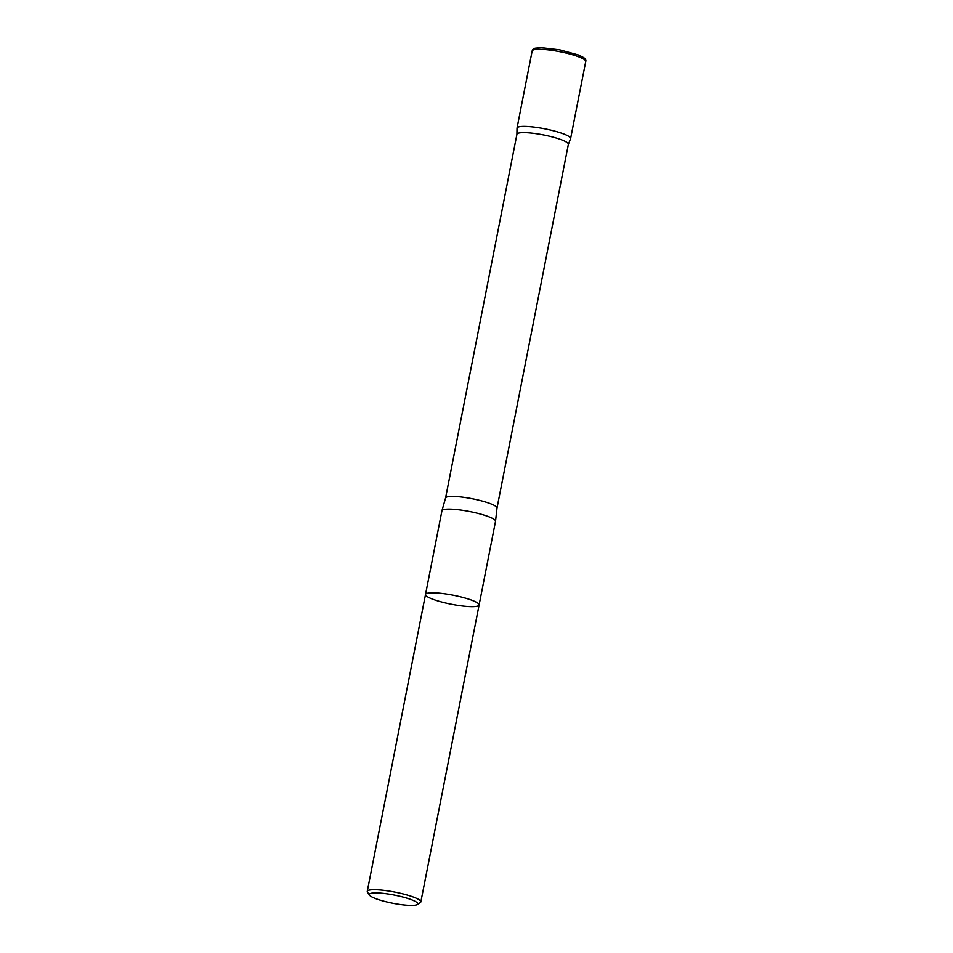 <?xml version="1.0" encoding="UTF-8"?>
<svg xmlns="http://www.w3.org/2000/svg" width="953" height="953" viewBox="0 0 953 953"><rect width="100%" height="100%" fill="white"/><g stroke="black" fill="none" stroke-linecap="round" stroke-linejoin="round"><path stroke-width="1.43" d="M416.628 902.265A24.683 4.157 11.1 0 1 417.283 904.552A24.683 4.157 11.1 0 1 392.755 903.253A24.683 4.157 11.1 0 1 369.561 895.189A24.683 4.157 11.1 0 1 388.157 894.009A24.683 4.157 11.1 0 1 416.628 902.265M369.561 895.189L367.513 892.222A27.303 4.598 11.1 0 1 367.262 891.377A27.303 4.598 11.1 0 1 390.349 891.281A27.303 4.598 11.1 0 1 419.582 900.061A27.303 4.598 11.1 0 1 420.845 901.883A27.303 4.598 11.1 0 1 420.309 902.586L417.283 904.552M479.097 604.988A27.303 4.598 -168.9 0 0 477.834 603.154A27.303 4.598 -168.9 0 0 448.601 594.386A27.303 4.598 -168.9 0 0 425.514 594.481A27.303 4.598 11.1 0 1 448.601 594.386A27.303 4.598 11.1 0 1 477.834 603.154A27.303 4.598 11.1 0 1 479.097 604.988A27.303 4.598 11.1 0 1 456.022 605.084A27.303 4.598 11.1 0 1 426.789 596.304A27.303 4.598 11.1 0 1 425.514 594.481L441.93 510.784A27.303 4.598 11.1 0 1 441.966 510.653A27.303 4.598 11.1 0 1 465.386 510.748A27.303 4.598 11.1 0 1 494.25 519.468A27.303 4.598 11.1 0 1 495.536 521.16A27.303 4.598 11.1 0 1 495.524 521.291L420.845 901.883M567.142 142.557A26.207 4.42 11.1 0 1 568.369 144.32L497.001 508.08A26.207 4.42 11.1 0 0 495.774 506.329A26.207 4.42 11.1 0 0 467.72 497.907A26.207 4.42 11.1 0 0 445.563 497.99L516.931 134.23A26.207 4.42 11.1 0 1 539.088 134.135A26.207 4.42 11.1 0 1 567.142 142.557M516.907 134.29L517.014 128.202A27.292 4.598 11.1 0 1 539.708 127.905A27.292 4.598 11.1 0 1 569.334 136.744A27.292 4.598 11.1 0 1 570.561 138.709L568.357 144.38M585.738 61.468L570.597 138.578A27.292 4.598 -168.9 0 0 569.334 136.744A27.292 4.598 -168.9 0 0 540.101 127.976A27.292 4.598 -168.9 0 0 517.026 128.059L532.155 50.95A27.303 4.598 11.1 0 1 555.23 50.854A27.303 4.598 11.1 0 1 584.463 59.634A27.303 4.598 11.1 0 1 585.738 61.468C586.25 60.396 585.571 59.11 583.712 57.597L578.781 55.06L559.685 49.818L541.209 47.65L535.395 48.162C533.632 48.412 532.548 49.342 532.155 50.95M367.262 891.377L425.514 594.481M495.536 521.16L497.001 508.08M441.966 510.653L445.563 497.99"/></g></svg>
